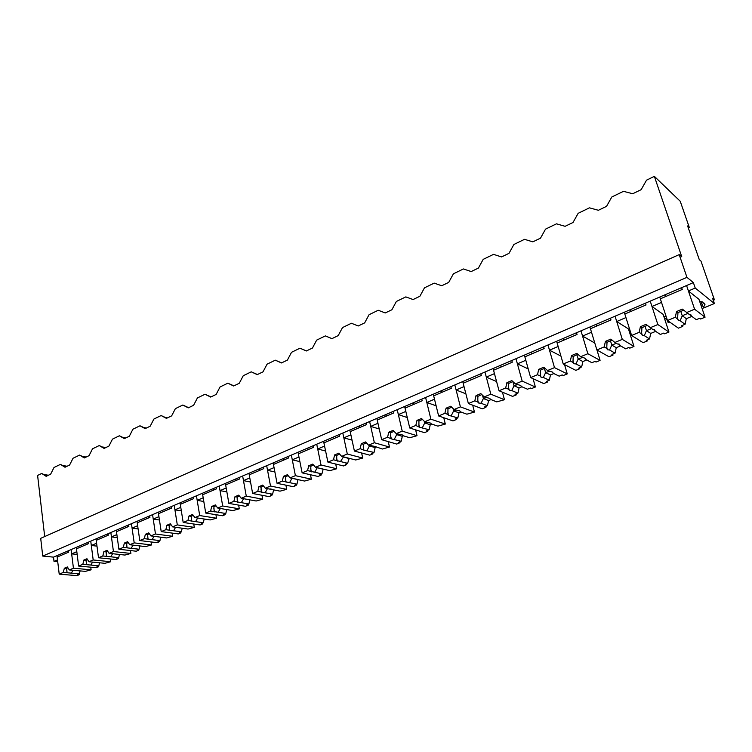 <?xml version="1.0" encoding="UTF-8"?>
<svg xmlns="http://www.w3.org/2000/svg" width="752" height="752" viewBox="0 0 752 752"><rect width="100%" height="100%" fill="white"/><g stroke="black" fill="none" stroke-linecap="round" stroke-linejoin="round"><path stroke-width="1.13" d="M44.697 536.561L37.6 475.443L41.68 473.459L46.821 476.007M48.372 475.255L44.659 474.615M41.68 473.459L46.145 476.326L50.647 474.164L54.012 467.49L60.414 464.379L65.001 467.246L69.607 465.027L73.038 458.259L79.599 455.082L84.318 457.94L89.037 455.665L92.524 448.812L99.236 445.551L104.096 448.408L108.927 446.077L112.48 439.13L119.361 435.793L124.362 438.642L129.316 436.254L132.925 429.213L139.985 425.792L145.136 428.64L150.212 426.196L153.887 419.052L161.125 415.546L166.427 418.375L171.635 415.875L175.385 408.627L182.802 405.037L188.263 407.857L193.602 405.29L197.419 397.94L205.033 394.255L210.663 397.065L216.144 394.433L220.035 386.979L227.837 383.191L233.646 385.992L239.268 383.285L243.244 375.727L251.253 371.836L257.24 374.628L263.012 371.845L267.063 364.175L275.298 360.18L281.474 362.953L287.405 360.095L291.532 352.303L299.982 348.204L306.365 350.968L312.456 348.035L316.667 340.12L325.353 335.909L331.933 338.644L338.193 335.627L342.498 327.59L351.428 323.257L358.225 325.983L364.664 322.881L369.053 314.712L378.237 310.256L385.259 312.954L391.886 309.758L396.37 301.467L405.817 296.89L413.074 299.55L419.889 296.269L424.476 287.837L434.205 283.119L441.706 285.76L448.718 282.385L453.409 273.813L463.42 268.953L471.184 271.557L478.404 268.079L483.198 259.365L493.519 254.364L501.546 256.93L508.991 253.349L513.898 244.475L524.52 239.324L532.839 241.853L540.509 238.158L545.529 229.134L556.489 223.823L565.1 226.314L573.015 222.498L578.156 213.314L589.455 207.834L598.376 210.278L606.544 206.349L611.808 196.996L623.474 191.337L632.723 193.734L641.146 189.673L646.551 180.151L654.362 176.363L681.782 256.808L679.206 254.618L686.952 277.356L693.372 282.602L686.567 285.525L694.604 309.213L705.056 317.194L698.937 299.287L688.409 290.958L686.567 285.525L650.226 301.12L657.85 324.535L668.951 332.046L663.132 314.345L651.975 306.487L650.226 301.12L615.061 316.207L622.289 339.368L633.974 346.437L628.456 328.934L616.715 321.518L615.061 316.207L580.995 330.824L587.857 353.722L600.087 360.377L596.947 350M679.206 254.618L40.702 538.338L42.732 556.066L53.514 557.138L54.012 561.387L57.735 561.735M654.362 176.363L680.231 201.263L689.349 227.565L687.619 225.957L699.275 259.619L700.986 261.113L714.4 299.785L712.567 298.29L714.381 303.535L695.233 288.054L693.372 282.602M630.326 334.884L631.285 334.48M665.106 320.361L667.127 319.515M701.014 305.368L702.236 304.861M713.253 300.264L714.4 299.785M700.46 303.733L701.682 303.216M664.58 318.735L666.592 317.899M629.828 333.277L630.778 332.873M54.012 561.387L57.509 559.892L57.002 555.643L580.995 330.824L582.565 336.078L591.514 332.262L589.916 326.988M53.514 557.138L57.002 555.643M42.732 556.066L686.952 277.356M60.414 464.379L65.65 466.936M63.535 465.62L67.041 466.259M325.353 335.909L331.97 338.626M299.982 348.204L306.459 350.921M275.298 360.18L281.633 362.878M251.253 371.836L257.466 374.524M227.837 383.191L233.928 385.861M205.033 394.255L211.002 396.906M182.802 405.037L188.649 407.678M188.94 407.537L187.784 407.227M161.125 415.546L166.859 418.168M167.358 417.933L165.581 417.482M139.985 425.792L145.615 428.405M146.311 428.067L144.036 427.54M119.361 435.793L124.888 438.388M125.772 437.965L123.102 437.373M99.236 445.551L104.66 448.136M105.731 447.619L102.723 446.998M79.599 455.082L84.92 457.648M86.16 457.056L82.88 456.408M688.334 228.025L689.349 227.565M701.137 301.646L703.562 308.038L714.381 303.535M663.819 316.413L666.216 316.705L668.086 322.42L669.731 322.1M651.975 306.487L661.516 302.426L659.748 297.031M688.409 290.958L695.233 288.054M76.281 547.371L76.817 551.658L74.232 552.767L71.656 553.867L71.13 549.58L73.433 568.211L91.095 569.819L90.757 567.177M96.03 538.902L96.594 543.226L93.953 544.363L91.312 545.482L90.748 541.167L93.192 559.967L110.741 561.735L110.365 558.971M116.259 530.216L116.861 534.587L114.154 535.753L111.446 536.9L110.845 532.538L113.439 551.526L130.867 553.453L130.463 550.567M136.996 521.324L137.635 525.733L134.852 526.926L132.079 528.101L131.45 523.702L134.194 542.878L151.49 544.965L151.039 541.938M158.258 512.197L158.935 516.662L153.239 519.087L152.571 514.641L155.476 534.005L172.622 536.27L172.133 533.093M180.057 502.844L180.781 507.346L174.934 509.837L174.229 505.344L177.303 524.905L194.289 527.359L193.753 524.012M202.429 493.246L203.19 497.796L197.193 500.353L196.441 495.812L199.703 515.562L216.51 518.213L215.918 514.688M225.384 483.395L226.192 487.992L220.035 490.614L219.246 486.036L222.686 505.983L239.305 508.831L238.647 505.109M248.95 473.281L249.796 477.924L243.479 480.622L242.642 475.988L246.28 496.141L262.702 499.206L261.969 495.277M273.155 462.903L274.048 467.594L267.552 470.357L266.678 465.685L270.513 486.036L286.709 489.326L285.901 485.153M298.018 452.234L298.958 456.972L292.293 459.81L291.362 455.092L295.404 475.659L311.366 479.184L310.473 474.747M323.567 441.274L324.563 446.058L317.711 448.982L316.724 444.206L321.001 464.99L336.699 468.759L335.702 464.031M349.84 430.003L350.883 434.835L343.833 437.843L342.799 433.02L347.311 454.02L362.727 458.053L361.618 452.986M376.855 418.403L377.965 423.291L370.708 426.384L369.617 421.515L374.364 442.74L389.489 447.036L388.248 441.603M404.651 406.484L405.817 411.419L398.353 414.596L397.206 409.671L402.217 431.122L417.012 435.709L415.621 429.862M433.265 394.208L434.496 399.19L426.816 402.47L425.604 397.488L430.877 419.174L445.325 424.062L443.755 417.727M462.734 381.565L464.031 386.603L456.116 389.978L454.838 384.949L460.403 406.87L474.465 412.068L472.688 405.178M493.086 368.536L494.449 373.641L486.3 377.109L484.955 372.024L490.812 394.18L504.47 399.726L502.449 392.177M524.379 355.113L525.817 360.264L517.404 363.855L515.985 358.713L522.17 381.114L535.386 387.007L533.055 378.688M556.64 341.267L558.153 346.484L549.477 350.178L547.992 344.98L554.497 367.634L567.243 373.894L564.555 364.654M616.715 321.518L625.955 317.579L624.273 312.249M703.242 307.794L704.953 304.551L702.528 301.984L699.689 301.477M668.086 322.42L668.829 321.471M630.176 330.955L629.076 330.889M582.565 336.078L594.776 343.025M549.477 350.178L560.945 356.091M517.404 363.855L528.233 368.931M486.3 377.109L496.555 381.508M456.116 389.978L465.873 393.804M426.816 402.47L436.122 405.817M398.353 414.596L407.264 417.539M370.708 426.384L379.252 428.978M343.833 437.843L352.039 440.136M317.711 448.982L325.597 451.012M292.293 459.81L299.888 461.625M267.552 470.357L274.884 471.965M243.479 480.622L250.557 482.051M220.035 490.614L226.869 491.893M197.193 500.353L203.801 501.49M174.934 509.837L181.335 510.862M153.239 519.087L159.443 519.999M132.079 528.101L138.095 528.919M111.446 536.9L117.284 537.624M91.312 545.482L96.98 546.131M71.656 553.867L77.165 554.44M68.535 550.69L68.714 552.118L57.171 557.053L59.211 574.143L63.309 572.432L64.334 568.239L67.379 566.961L69.287 569.941L85.333 571.37L91.095 569.819M69.287 569.941L73.433 568.211M59.211 574.143L76.948 575.637L79.251 574.688L79.157 573.917M79.251 574.688L77.616 574.547L79.383 573.823L80.097 570.9M63.309 572.432L79.383 573.823M67.069 572.761L66.674 568.456L67.887 567.751M64.334 568.239L66.674 568.456M71.29 573.118L73.16 570.26M88.097 542.305L88.275 543.743L76.46 548.8L78.622 566.049L82.823 564.301L83.857 560.052L86.978 558.745L88.943 561.744L104.895 563.314L110.741 561.735M88.943 561.744L93.192 559.967M78.622 566.049L96.256 567.694L98.615 566.726L98.521 565.936M98.615 566.726L96.989 566.566L98.803 565.824L99.546 562.787M82.823 564.301L98.803 565.824M87.824 542.418L88.012 543.856M86.151 561.255L86.583 564.677L86.189 560.287L87.495 559.544M83.857 560.052L86.189 560.287M90.757 565.053L92.656 562.111M108.128 533.704L108.326 535.161L96.218 540.34L98.512 557.758L102.808 555.963L103.861 551.667L107.057 550.332L109.087 553.34L124.935 555.061L130.867 553.453M109.087 553.34L113.439 551.526M98.512 557.758L116.034 559.554L118.449 558.557L118.346 557.768M118.449 558.557L116.833 558.398L118.684 557.627L119.455 554.468M102.808 555.963L118.684 557.627M107.442 533.995L107.639 535.452M106.53 556.348L106.173 551.921L107.592 551.131M103.861 551.667L106.173 551.921M110.694 556.79L112.64 553.726M128.658 524.896L128.874 526.362L116.466 531.673L118.891 549.251L123.3 547.418L124.353 543.076L127.633 541.703L129.739 544.739L145.456 546.601L151.49 544.965M129.739 544.739L134.194 542.878M118.891 549.251L136.291 551.225L138.763 550.201L138.65 549.402M138.763 550.201L137.165 550.022L139.064 549.233L139.863 545.933M123.3 547.418L139.064 549.233M127.539 525.375L127.746 526.842M126.994 547.841L126.656 543.348L128.188 542.512M124.353 543.076L126.656 543.348M131.121 548.321L133.113 545.134M149.714 515.863L149.93 517.348L137.212 522.79L139.787 540.547L144.309 538.658L145.371 534.268L148.727 532.858L150.898 535.913L166.493 537.934L172.622 536.27M150.898 535.913L155.476 534.005M139.787 540.547L157.046 542.681L159.584 541.637L159.462 540.829M159.584 541.637L157.995 541.44L159.941 540.632L160.768 537.191M144.309 538.658L159.941 540.632M148.135 516.539L148.351 518.025M147.965 539.128L147.646 534.559L149.31 533.676M145.371 534.268L147.646 534.559M152.064 539.645L154.104 536.326M171.296 506.604L171.531 508.098L158.484 513.682L161.21 531.608L165.844 529.681L166.916 525.225L170.366 523.787L172.612 526.861L188.066 529.051L194.289 527.359M172.612 526.861L177.303 524.905M161.21 531.608L178.318 533.929L180.922 532.858L180.79 532.04M180.922 532.858L179.343 532.642L181.335 531.814L182.21 528.224M165.844 529.681L181.335 531.814M169.238 507.487L169.463 508.982M169.473 530.179L169.172 525.554M166.916 525.225L169.181 525.554L170.967 524.614M173.543 530.743L175.62 527.284M193.433 497.1L193.687 498.614L180.301 504.348L183.187 522.452L187.934 520.469L189.025 515.957L192.559 514.481L194.881 517.573L210.175 519.942L216.51 518.213M194.881 517.573L199.703 515.562M183.187 522.452L200.126 524.952L202.796 523.853L202.664 523.035M202.796 523.853L201.235 523.618L203.284 522.781L204.187 519.012M187.934 520.469L203.284 522.781M190.867 498.209L191.111 499.713M191.534 521.014L191.262 516.304L193.179 515.308M189.025 515.957L191.262 516.304M195.558 521.615L197.691 518.006M216.153 487.352L216.416 488.885L202.683 494.76L205.728 513.052L210.607 511.012L211.707 506.453L215.326 504.93L217.732 508.042L232.866 510.589L239.305 508.831M217.732 508.042L222.686 505.983M205.728 513.052L222.498 515.75L225.233 514.622L225.092 513.795M225.233 514.622L223.692 514.368L225.797 513.503L226.737 509.555M210.607 511.012L225.797 513.503M213.06 488.687L213.314 490.21M214.17 511.595L213.916 506.82L211.707 506.453M213.916 506.829L215.984 505.776M218.155 512.253L220.336 508.484M239.474 477.351L239.756 478.892L225.656 484.927L228.871 503.398L233.881 501.311L234.991 496.687L238.713 495.126L241.204 498.256L256.15 501.001L262.702 499.206M241.204 498.256L246.28 496.141M228.871 503.398L245.453 506.303L248.263 505.147L248.113 504.31M248.263 505.147L246.731 504.874L248.884 503.99L249.871 499.854M233.881 501.311L248.884 503.99M235.818 478.921L236.09 480.453M237.397 501.941L237.171 497.091L239.39 495.982M234.991 496.687L237.181 497.091M241.336 502.646L243.573 498.698M263.426 467.077L263.717 468.628L249.232 474.832L252.634 493.491L257.776 491.347L258.895 486.666L262.721 485.059L265.296 488.217L280.045 491.15L286.709 489.326M265.296 488.217L270.513 486.036M252.634 493.491L269 496.611L271.886 495.427L271.726 494.581M271.886 495.427L270.382 495.136L272.591 494.224L273.625 489.872M257.776 491.347L272.591 494.224M259.177 468.9L259.468 470.451M261.254 492.024L261.057 487.099L263.426 485.924M258.895 486.666L261.057 487.099M269.902 488.866L272.356 489.355M265.136 492.776L267.43 488.64M288.016 456.52L288.326 458.09L273.455 464.463L277.046 483.32L282.329 481.111L283.448 476.364L287.377 474.719L290.046 477.896L304.588 481.045L311.366 479.184M290.046 477.896L295.404 475.659M277.046 483.32L293.186 486.666L296.147 485.444L295.978 484.589M296.147 485.444L294.662 485.134L296.937 484.194L298.018 479.616M282.329 481.111L296.937 484.194M283.156 458.607L283.457 460.177M285.751 481.835L285.581 476.834L288.11 475.593M283.448 476.364L285.581 476.834M293.797 478.61L297.228 479.353M289.586 482.643L291.936 478.3M313.293 445.682L313.612 447.271L298.328 453.813L302.125 472.858L307.549 470.592L308.687 465.789L312.719 464.097L315.492 467.283L329.799 470.658L336.699 468.759M315.492 467.283L321.001 464.99M302.125 472.858L318.021 476.448L321.057 475.189L320.888 474.333M321.057 475.189L319.6 474.86L321.931 473.901L323.2 469.107M307.549 470.592L321.931 473.901M307.775 448.042L308.094 449.63M310.924 471.372L310.783 466.278L313.49 464.98M308.687 465.789L310.783 466.278M314.693 472.237L317.288 467.706M317.053 467.659L323.04 469.173M339.274 434.534L339.613 436.141L323.905 442.862L327.9 462.113L333.484 459.782L334.631 454.913L338.776 453.174L341.643 456.379L355.696 459.989L362.727 458.053M341.643 456.379L347.311 454.02M327.9 462.113L343.532 465.949L346.653 464.661L346.475 463.787M346.653 464.661L345.224 464.304L347.621 463.317L349.219 458.325M333.484 459.782L347.621 463.317M333.07 437.194L333.409 438.792M336.802 460.609L336.689 455.439L339.575 454.067M334.631 454.913L336.689 455.439M340.506 461.54L343.495 456.859M342.799 456.68L348.74 458.523M365.989 423.075L366.346 424.692L350.188 431.61L354.408 451.059L360.152 448.662L361.298 443.727L365.575 441.932L368.546 445.165L374.853 446.425L382.326 449.019L389.489 447.036M368.546 445.165L374.364 442.74M354.408 451.059L369.749 455.157L372.964 453.832L372.766 452.958M372.964 453.832L371.554 453.456L374.017 452.441L375.154 447.581L375.981 447.243M360.152 448.662L363.93 450.185L374.017 452.441M359.071 426.036L359.418 427.653M363.404 449.555L363.329 444.291L366.403 442.843M361.298 443.727L363.329 444.291M367.042 450.542L369.392 445.983L370.426 445.692M369.26 445.363L369.392 445.983L375.154 447.581M393.465 411.278L393.851 412.914L377.222 420.03L381.668 439.694L387.581 437.232L388.746 432.221L393.136 430.379L396.219 433.622L402.348 434.929L402.931 435.671L409.718 437.739L417.012 435.709M396.219 433.622L402.217 431.122M381.668 439.694L396.708 444.065L400.017 442.702L399.81 441.819M402.931 435.671L402.687 435.154M400.017 442.702L398.635 442.298L401.173 441.255L402.311 436.329L403.495 435.84M387.581 437.232L391.341 438.886L401.173 441.255M385.795 414.578L386.161 416.204M390.767 438.172L390.73 432.823L394.01 431.3M388.746 432.221L390.73 432.823M394.339 439.234L396.671 434.628L398.118 434.205M396.464 433.697L396.671 434.628L402.311 436.329M421.75 399.143L422.154 400.797L405.046 408.12L409.737 427.991L415.809 425.453L416.993 420.377L421.515 418.479L424.701 421.75L430.642 423.103L431.263 423.921L437.89 426.13L445.325 424.062M424.701 421.75L430.877 419.174M409.737 427.991L424.438 432.654L427.841 431.253L427.625 430.36M431.263 423.921L430.877 423.244M427.841 431.253L426.487 430.821L429.101 429.749L430.247 424.758L431.817 424.109M415.809 425.453L419.541 427.258L429.101 429.749M413.271 402.781L413.666 404.435M418.93 426.459L418.93 421.017L422.427 419.409M416.993 420.377L418.93 421.017M422.417 427.587L424.739 422.944L426.591 422.38M424.372 421.402L424.739 422.944L430.247 424.758M450.871 386.65L451.294 388.323L433.678 395.862L438.623 415.95L444.883 413.337L446.068 408.186L450.73 406.23L454.039 409.52L459.773 410.93L460.431 411.833L466.889 414.183L474.465 412.068M454.039 409.52L460.403 406.87M438.623 415.95L452.967 420.913L456.464 419.475L456.238 418.573M460.431 411.833L459.886 410.987M456.464 419.475L455.148 419.014L457.836 417.915L459.002 412.848L460.967 412.03M444.883 413.337L447.919 414.408L448.577 415.292L457.836 417.915M441.546 390.655L441.969 392.318M447.919 414.408L447.957 408.862L451.679 407.18M446.068 408.186L447.966 408.862M451.322 415.612L453.625 410.912L455.9 410.197M453.024 408.505L453.625 410.912L459.002 412.848M480.866 373.782L481.318 375.474L463.166 383.238L468.374 403.542L474.822 400.854L476.025 395.627L480.819 393.616L484.26 396.915L489.778 398.381L490.473 399.387L496.743 401.878L504.47 399.726M484.26 396.915L490.812 394.18M468.374 403.542L482.333 408.834L485.942 407.349L485.698 406.428M490.473 399.387L489.74 398.372M485.942 407.349L484.655 406.86L487.428 405.723L488.593 400.59L491 399.594M474.822 400.854L477.783 401.991L478.469 402.969L481.092 403.269L487.428 405.723M470.658 378.162L471.09 379.845M477.783 401.991L477.858 396.351L481.825 394.574M476.025 395.627L477.868 396.351M481.092 403.269L483.376 398.532L486.074 397.639M482.511 395.232L483.376 398.532L488.593 400.59M511.783 360.518L512.253 362.229L493.547 370.238L499.037 390.758L505.682 387.985L506.895 382.683L511.839 380.606L515.411 383.934L520.694 385.456L521.427 386.556L527.5 389.207L530.386 388.023L531.608 388.558L535.386 387.007M515.411 383.934L522.17 381.114M499.037 390.758L512.582 396.389L516.295 394.866L516.041 393.935M521.427 386.556L520.478 385.381M516.295 394.866L515.045 394.339L517.893 393.164L519.077 387.957L521.935 386.782M505.682 387.985L508.549 389.198L509.273 390.269L511.755 390.561L517.893 393.164M500.625 365.303L501.086 367.004M508.549 389.198L508.672 383.454L512.892 381.584M506.895 382.683L508.681 383.454M511.755 390.561L514.02 385.767L517.16 384.695M512.883 381.584L514.02 385.767L519.077 387.957M543.649 346.841L544.138 348.571L524.858 356.833L530.639 377.579L537.501 374.722L538.714 369.335L543.818 367.202L547.531 370.539L552.579 372.127L553.331 373.33L559.197 376.15L562.167 374.928L563.342 375.502L567.243 373.894M547.531 370.539L554.497 367.634M530.639 377.579L543.734 383.567L547.559 381.997L547.296 381.057M553.331 373.33L552.147 371.996M547.559 381.997L546.366 381.443L549.298 380.23L550.492 374.947L553.829 373.565M537.501 374.722L540.265 376.009L541.017 377.184L543.367 377.457L549.298 380.23M531.495 352.058L531.984 353.778M540.265 376.009L540.444 370.163L544.927 368.189M538.714 369.335L540.444 370.163M543.367 377.457L545.604 372.616L549.195 371.338M544.392 368.348L545.604 372.616L550.492 374.947M576.511 332.741L577.038 334.49L557.138 343.006L563.239 363.987L570.317 361.035L571.548 355.574L576.812 353.365L580.666 356.721L585.47 358.375L586.24 359.691L591.871 362.69L594.945 361.43L596.073 362.032L600.087 360.377M580.666 356.721L587.857 353.722M563.239 363.987L575.853 370.351L579.801 368.734L579.519 367.784M586.24 359.691L584.793 358.206M579.801 368.734L578.645 368.142L581.672 366.891L582.875 361.533L586.72 359.945M570.317 361.035L572.977 362.417L573.748 363.695L575.966 363.949L581.672 366.891M563.314 338.409L563.821 340.148M572.977 362.417L573.203 356.448L577.968 354.38M571.548 355.574L573.203 356.448M575.966 363.949L578.175 359.061L582.236 357.557M576.887 354.709L578.175 359.061L582.875 361.533M610.436 318.19L610.981 319.957L590.452 328.746L596.881 349.962L604.176 346.916L605.426 341.37L610.859 339.096L614.863 342.461L617.383 343.955L619.413 344.19L620.203 345.619L625.589 348.806L628.747 347.499L629.828 348.148L633.974 346.437M614.863 342.461L622.289 339.368M596.881 349.962L608.97 356.73L613.04 355.057L612.739 354.089M620.203 345.619L618.464 343.993M613.04 355.057L611.931 354.427L615.051 353.139L616.273 347.697L620.654 345.882M604.176 346.916L606.732 348.383L607.522 349.774L609.59 350.009L615.051 353.139M596.12 324.328L596.656 326.086M606.732 348.383L607.014 342.301L612.081 340.12M605.426 341.37L607.014 342.301M609.59 350.009L611.771 345.074L616.33 343.326M610.408 340.647L611.771 345.074L616.273 347.697M645.451 303.159L646.034 304.945L624.827 314.026L631.605 335.486L639.144 332.337L640.403 326.706L646.015 324.347L652.576 329.32L654.466 329.536L655.255 331.087L660.378 334.471L663.64 333.127L664.665 333.813L668.951 332.046M650.179 327.74L657.85 324.535M631.605 335.486L643.139 342.668L647.34 340.938L647.03 339.97M655.255 331.087L653.215 329.329M647.34 340.938L646.288 340.271L649.502 338.945L650.734 333.427L655.688 331.369M639.144 332.337L641.578 333.888L642.368 335.401L644.304 335.627L649.502 338.945M629.96 309.815L630.524 311.591M641.578 333.888L641.917 327.684L647.303 325.4M640.403 326.706L641.917 327.684M644.304 335.627L646.447 330.636L651.514 328.624M645 326.142L646.447 330.636L650.734 333.427M681.632 287.64L682.243 289.445L660.331 298.826L667.475 320.521L675.268 317.278L676.537 311.554L682.337 309.119L688.935 314.204L690.674 314.402L691.464 316.084L696.296 319.675L699.67 318.284L700.638 319.008L705.056 317.194M686.67 312.522L694.604 309.213M667.475 320.521L678.407 328.154L682.741 326.368L682.412 325.39M691.464 316.084L689.105 314.204M682.741 326.368L681.744 325.663L685.072 324.291L686.313 318.688L691.868 316.385M675.268 317.278L677.571 318.923L678.36 320.559L680.146 320.766L685.072 324.291M664.89 294.822L665.482 296.617M677.571 318.923L677.966 312.597L683.7 310.191M676.537 311.554L677.966 312.597M680.146 320.766L682.252 315.727L687.873 313.415M680.729 311.178L682.252 315.727L686.313 318.688M704.492 303.206L704.953 304.551M66.646 569.339L67.05 572.704M106.126 552.983L106.587 556.405M126.609 544.504L127.088 547.926M147.599 535.809L148.106 539.25M169.115 526.908L169.651 530.348M191.196 517.78L191.751 521.221M213.85 508.418L214.433 511.858M237.096 498.811L237.707 502.251M260.963 488.96L261.602 492.391M285.487 478.845L286.145 482.258M310.679 468.458L311.366 471.861M336.567 457.799L337.281 461.173M363.197 446.838L363.93 450.185M390.579 435.587L391.341 438.886M418.761 424.006L419.541 427.258M447.778 412.096L448.577 415.292M477.661 399.848L478.469 402.969M508.446 387.233L509.273 390.269M540.19 374.242L541.017 377.184M572.921 360.857L573.748 363.695M606.685 347.057L607.522 349.774M641.55 332.826L642.368 335.401M677.552 318.134L678.36 320.559"/></g></svg>
